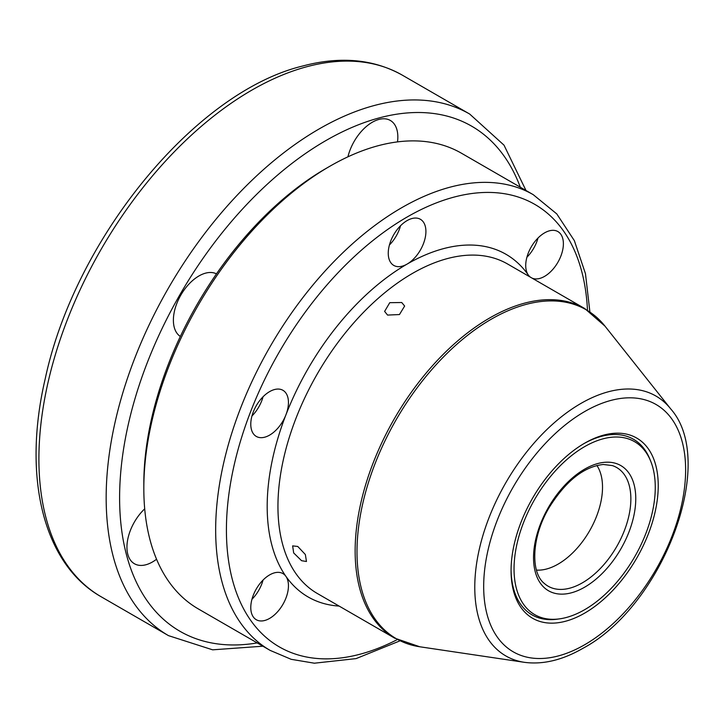 <?xml version="1.0" encoding="UTF-8"?>
<svg xmlns="http://www.w3.org/2000/svg" width="724" height="724" viewBox="0 0 724 724"><rect width="100%" height="100%" fill="white"/><g stroke="black" fill="none" stroke-linecap="round" stroke-linejoin="round"><path stroke-width="1.09" d="M613.843 437.07A99.858 57.658 120 0 0 520.357 531.57A99.858 57.658 120 0 0 555.462 619.255A99.858 57.658 120 0 0 559.453 618.875A99.858 57.658 120 0 0 634.586 556.991A99.858 57.658 120 0 0 650.614 460.98A99.858 57.658 120 0 0 613.843 437.07M559.453 618.875L557.19 619.192A101.396 58.544 -60 0 1 553.127 619.572A101.396 58.544 -60 0 1 532.068 614.893A101.396 58.544 -60 0 1 511.072 569.544M583.707 443.749A101.396 58.544 -60 0 1 612.414 434.572A101.396 58.544 -60 0 1 633.473 439.26A101.396 58.544 -60 0 1 649.745 458.862L650.614 460.98M536.466 570.096A62.78 36.245 120 0 0 539.769 570.114A62.78 36.245 120 0 0 590.802 528.683A62.78 36.245 120 0 0 596.875 465.46M387.566 315.076L384.616 311.411L389.756 302.686L401.729 302.514L404.644 306.044L399.449 314.551L387.566 315.076M297.763 546.466L292.641 545.887L293.673 552.937L301.582 560.702L306.469 561.489L305.356 554.521L297.763 546.466M339.14 606.088A197.851 114.229 -60 0 1 285.926 576.367A26.634 15.376 120 0 0 282.93 573.589A26.634 15.376 120 0 0 269.618 574.91A26.634 15.376 120 0 0 252.214 598.377A26.634 15.376 120 0 0 256.296 619.726A26.634 15.376 120 0 0 269.618 618.405A26.634 15.376 120 0 0 285.926 576.367A197.851 114.229 -60 0 1 285.926 414.825A26.634 15.376 120 0 0 282.93 390.299A26.634 15.376 120 0 0 269.618 391.621A26.634 15.376 120 0 0 252.214 415.087A26.634 15.376 120 0 0 256.296 436.427A26.634 15.376 120 0 0 269.618 435.115A26.634 15.376 120 0 0 285.926 414.825A197.851 114.229 -60 0 1 407.087 264.097A26.634 15.376 120 0 0 424.481 240.63A26.634 15.376 120 0 0 420.4 219.291A26.634 15.376 120 0 0 407.087 220.603A26.634 15.376 120 0 0 389.684 244.078A26.634 15.376 120 0 0 393.766 265.418A26.634 15.376 120 0 0 407.087 264.097A197.851 114.229 -60 0 1 528.239 274.921A26.634 15.376 120 0 0 530.529 277.247M389.431 244.965A26.634 15.376 120 0 0 400.526 225.752M531.986 278.079A26.634 15.376 120 0 0 544.557 276.378A26.634 15.376 120 0 0 561.951 252.911A26.634 15.376 120 0 0 557.869 231.562A26.634 15.376 120 0 0 544.557 232.884A26.634 15.376 120 0 0 528.239 274.921A197.851 114.229 -60 0 1 529.38 276.577M526.9 257.246A26.634 15.376 120 0 0 537.995 238.033M251.961 599.273A26.634 15.376 120 0 0 263.056 580.06M251.961 415.983A26.634 15.376 120 0 0 263.056 396.77M584.648 443.197L584.657 443.197A104.066 60.083 -60 0 1 658.234 485.677A104.066 60.083 -60 0 1 584.657 613.128A104.066 60.083 -60 0 1 511.072 570.648A104.066 60.083 -60 0 1 584.648 443.197A104.066 60.083 -60 0 1 584.657 443.197M143.823 488.474L143.823 483.813A257.4 148.61 -60 0 1 325.827 168.574A257.4 148.61 -60 0 1 325.836 168.574L329.863 166.239A263.102 151.904 120 0 0 329.863 166.239A263.102 151.904 120 0 0 143.823 488.474A263.102 151.904 120 0 0 198.322 608.92L270.152 650.396A263.102 151.904 -60 0 1 229.825 439.568A263.102 151.904 -60 0 1 401.702 207.716A263.102 151.904 -60 0 1 533.253 194.684L461.423 153.207A263.102 151.904 120 0 0 329.873 166.239L325.827 168.574M397.512 141.886A36.146 20.869 120 0 0 390.354 120.465A36.146 20.869 120 0 0 378.896 119.442A36.146 20.869 120 0 0 347.936 156.827M144.71 508.827A36.146 20.869 120 0 0 134.429 563.743A36.146 20.869 120 0 0 145.886 564.765A36.146 20.869 120 0 0 156.556 559.236M216.476 273.871A36.146 20.869 120 0 0 205.562 273.147A36.146 20.869 120 0 0 177 303.012A36.146 20.869 120 0 0 180.348 336.452M563.525 594.096A72.282 41.73 -60 0 1 538.113 530.629A72.282 41.73 -60 0 1 605.78 462.229A72.282 41.73 -60 0 1 631.192 525.696A72.282 41.73 -60 0 1 563.525 594.096M544.33 583.454A68.527 39.567 120 0 0 562.376 589.381A68.527 39.567 120 0 0 623.807 532.04A68.527 39.567 120 0 0 612.377 465.595L603.291 464.473C583.852 466.681 565.851 480.971 549.281 507.361C531.461 536.855 530.339 572.512 544.33 583.454M587.481 310.207A255.491 147.515 120 0 0 407.087 217.037A255.491 147.515 120 0 0 226.485 524.266A255.491 147.515 120 0 0 397.313 639.591M507.587 263.998A190.24 109.84 120 0 0 412.463 273.419A190.24 109.84 120 0 0 288.188 441.061A190.24 109.84 120 0 0 317.347 593.508L394.544 638.079A190.24 109.84 -60 0 1 365.385 485.632A190.24 109.84 -60 0 1 489.659 317.99A190.24 109.84 -60 0 1 584.784 308.569L507.587 263.998M670.714 408.906C717.891 461.993 662.641 605.798 583.073 648.242C562.53 660.107 542.973 664.795 524.402 662.324A150.067 86.636 -60 0 1 478.926 550.919A150.067 86.636 -60 0 1 580.883 403.458A150.067 86.636 -60 0 1 670.714 408.906L604.947 326.099A189.887 109.632 120 0 0 491.279 319.203A189.887 109.632 120 0 0 362.253 505.795A189.887 109.632 120 0 0 419.802 646.776L394.544 638.079M584.657 411.567A142.8 82.445 120 0 0 483.677 586.458A142.8 82.445 120 0 0 584.657 644.758A142.8 82.445 120 0 0 685.628 469.867A142.8 82.445 120 0 0 584.657 411.567M306.958 66.689A301.157 173.869 120 0 0 67.432 319.546A301.157 173.869 120 0 0 101.27 596.829C42.969 563.978 22.299 476.41 45.223 378.77C74.898 239.038 194.928 92.002 302.759 66.002C340.389 56.01 373.611 59.078 402.426 75.215A301.157 173.869 120 0 0 306.958 66.689M101.27 596.829L168.529 635.654A301.157 173.869 -60 0 1 134.691 358.38A301.157 173.869 -60 0 1 374.227 105.523A301.157 173.869 -60 0 1 469.686 114.048L402.426 75.215M520.294 187.199A291.636 168.375 120 0 0 379.204 117.912A291.636 168.375 120 0 0 128.854 421.956A291.636 168.375 120 0 0 257.192 642.912M270.152 650.396L291.166 659.311L314.37 663.202L356.09 658.605L399.919 640.867M524.402 662.324L419.802 646.776M604.947 326.099L584.784 308.569M589.888 311.827L585.463 273.681L574.349 240.639L556.774 213.906L533.253 194.684M168.529 635.654L212.639 649.826L262.893 646.206M525.995 190.493L504.004 145.153L469.686 114.048"/></g></svg>
